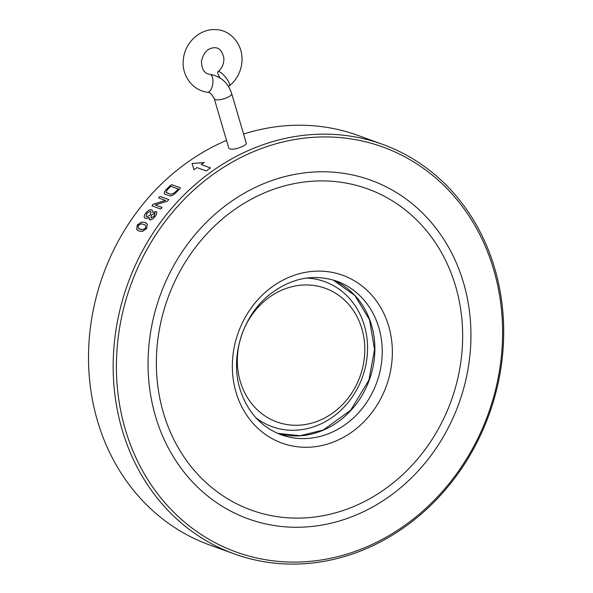 <?xml version="1.0" encoding="UTF-8"?>
<svg xmlns="http://www.w3.org/2000/svg" width="593" height="593" viewBox="0 0 593 593"><rect width="100%" height="100%" fill="white"/><g stroke="black" fill="none" stroke-linecap="round" stroke-linejoin="round"><path stroke-width="0.89" d="M241.499 146.908C234.828 149.488 230.603 149.903 228.816 148.161L214.281 98.757A9.073 2.735 -16.4 0 0 227 97.652A9.073 2.735 -16.4 0 0 231.685 93.635L246.228 143.039C246.369 144.143 244.798 145.433 241.499 146.908M228.127 85.918A9.073 2.439 -128.6 0 0 229.365 85.911A9.073 2.439 -128.6 0 0 225.607 77.298A9.073 2.439 -128.6 0 0 218.039 71.731A9.073 2.439 -128.6 0 0 219.684 77.364A9.073 2.439 -128.6 0 0 220.107 78.024M240.284 381.484A71.086 62.71 109.9 0 0 348.047 398.237A71.086 62.71 109.9 0 0 314.898 285.618A71.086 62.71 109.9 0 0 240.284 381.484M255.991 417.835A77.134 68.039 109.9 0 0 362.367 377.318A77.134 68.039 109.9 0 0 306.625 278.065M142.728 229.699L145.715 228.097L145.589 225.399L145.011 224.843L141.216 223.798L138.213 225.384L138.339 228.112L140.23 229.372L142.75 229.721L145.715 228.097M146.234 216.452L147.168 216.786L150.452 214.785L150.963 211.79L150.029 211.456L146.723 213.436L146.234 216.452M150.896 218.135L154.173 216.134L154.691 213.139L151.378 215.118L150.896 218.135M154.966 213.31L154.195 216.149L150.918 218.157M166.418 192.658L171.11 194.356L166.114 192.451L167.167 189.916A217.794 192.117 -70.1 0 1 170.851 186.298L178.352 189.019A217.794 192.117 -70.1 0 0 174.668 192.636L174.668 192.636A217.764 192.095 -70.1 0 1 178.367 189.041L178.352 189.019M171.095 194.334L174.668 192.636L171.11 194.356M163.416 412.884A170.814 150.681 -70.1 0 1 342.724 182.518A170.814 150.681 -70.1 0 1 422.372 453.134A170.814 150.681 -70.1 0 1 163.416 412.884M145.737 228.12L145.589 225.399M145.611 225.414L145.011 224.843M139.014 228.735L142.75 229.721M146.256 216.467L147.168 216.786M147.19 216.808L150.452 214.785M150.474 214.799L150.985 211.812M155.499 416.316A180.072 158.842 -70.1 0 1 344.526 173.475A180.072 158.842 -70.1 0 1 428.487 458.752A180.072 158.842 -70.1 0 1 155.499 416.316M204.244 162.556L192.08 163.542L194.03 169.768M210.493 167.945L201.212 164.565A217.794 192.117 -70.1 0 1 204.229 162.526L192.065 163.512L194.015 169.746A217.794 192.117 -70.1 0 1 196.958 167.574L206.253 170.947A217.794 192.117 -70.1 0 1 210.515 167.93L201.212 164.565M137.717 230.425L136.694 229.313L137.272 225.043L141.49 222.116L144.922 222.405L147.301 224.213L146.649 228.438L142.49 231.418L139.096 231.144L136.716 229.328L137.294 225.058L141.512 222.13L144.944 222.427L146.456 223.242M149.718 219.862L149.08 217.49L146.738 218.461L145.011 218.142C143.765 217.394 144.025 215.711 145.804 213.109C147.879 210.634 149.725 209.537 151.348 209.833L152.29 210.174M144.64 217.935L145.011 218.142C143.743 217.379 144.003 215.696 145.782 213.095C147.857 210.611 149.71 209.522 151.334 209.818L152.268 210.159L152.875 212.494L156.433 211.76M152.097 205.912L153.194 204.229L165.521 200.441L158.872 198.018L159.117 197.098L160.288 196.498L168.842 199.626M158.739 197.936L159.094 197.076L160.266 196.483L168.723 199.559L167.5 201.146L155.225 204.948L161.993 207.439M164.987 194.156C163.757 193.414 164.172 191.895 166.248 189.597A217.764 192.095 -70.1 0 1 170.673 185.268L171.888 184.734L180.331 187.788M125.308 429.414A215.37 189.99 -70.1 0 1 351.39 138.962A215.37 189.99 -70.1 0 1 451.814 480.167A215.37 189.99 -70.1 0 1 125.308 429.414M149.058 217.475L149.317 219.625M152.853 212.479L156.041 211.531C157.256 212.257 156.967 213.917 155.158 216.489C153.113 218.995 151.289 220.107 149.695 219.84M156.018 211.516L156.426 211.753M165.506 200.419L153.179 204.207L151.964 205.823M155.225 204.948L161.852 207.35L161.652 208.321L160.518 208.951L152.082 205.897M171.874 184.712L180.309 187.766L180.035 188.648A217.794 192.117 -70.1 0 0 175.61 192.977C173.26 195.186 171.281 196.142 169.657 195.831L164.973 194.133C163.735 193.392 164.157 191.873 166.233 189.575A217.794 192.117 -70.1 0 1 170.658 185.253L171.888 184.734M164.973 194.133L164.506 193.829M234.25 553.892A217.794 192.117 -70.1 0 1 122.173 429.925A217.794 192.117 -70.1 0 1 176.329 202.999A217.794 192.117 -70.1 0 1 382.618 144.358A217.794 192.117 -70.1 0 1 489.062 414.566A217.794 192.117 -70.1 0 1 234.25 553.892L209.603 544.967A217.794 192.117 -70.1 0 1 97.519 420.993A217.794 192.117 -70.1 0 1 226.533 140.393M243.582 134.062A217.794 192.117 -70.1 0 1 357.972 135.426L382.618 144.358M214.281 98.757C211.775 94.065 209.492 91.908 207.431 92.293A9.073 4.195 -82.4 0 0 212.783 83.85A9.073 4.195 -82.4 0 0 209.818 74.303C204.474 73.68 201.694 69.314 201.464 61.198C203.451 52.74 207.632 48.255 214.006 47.751C218.95 47.299 222.234 50.753 223.865 58.114C224.065 63.681 222.123 68.217 218.039 71.731M323.622 430.021A81.671 72.042 -70.1 0 1 277.568 433.335L300.31 435.714L323.237 430.007L350.641 410.252L368.883 380.172L374.546 349.492L369.498 319.694L354.992 295.67L333.11 279.985A81.671 72.042 -70.1 0 1 374.687 354.458A81.671 72.042 -70.1 0 1 323.622 430.021M330.99 432.69A81.671 72.042 109.9 0 0 382.166 354.918A81.671 72.042 109.9 0 0 336.824 281.193C312.985 273.336 290.133 278.161 268.281 295.655C242.189 317.136 230.047 357.238 239.943 388.956C247.162 411.69 260.913 426.967 281.186 434.773A81.671 72.042 109.9 0 0 330.99 432.69M236.036 392.299A89.232 78.713 -70.1 0 1 329.708 271.957A89.232 78.713 -70.1 0 1 371.314 413.328A89.232 78.713 -70.1 0 1 236.036 392.299M207.431 92.293C190.183 89.825 181.243 72.539 183.415 59.285C184.675 43.089 199.648 28.368 215.985 29.65C228.824 29.702 242.485 42.4 242.048 60.108C241.551 70.619 237.326 79.217 229.365 85.911M231.685 93.635C228.083 82.716 220.796 76.275 209.818 74.303"/></g></svg>

